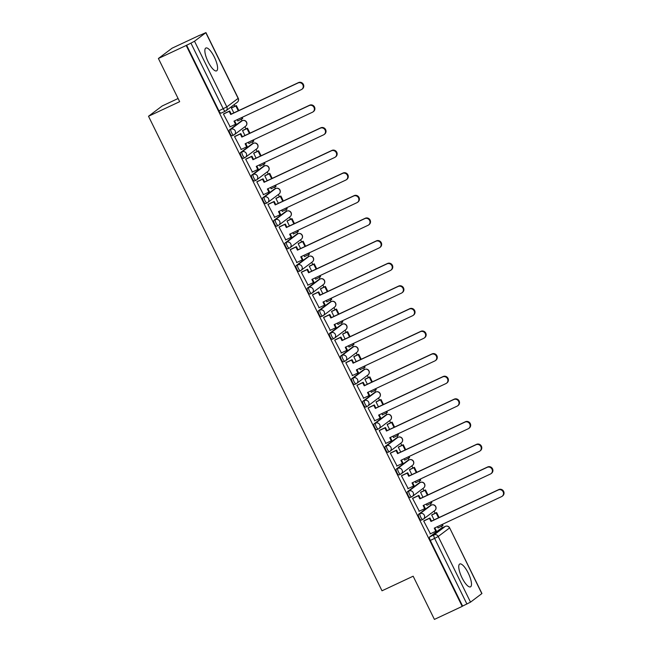 <?xml version="1.0" encoding="UTF-8"?>
<svg xmlns="http://www.w3.org/2000/svg" width="652" height="652" viewBox="0 0 652 652"><rect width="100%" height="100%" fill="white"/><g stroke="black" fill="none" stroke-linecap="round" stroke-linejoin="round"><path stroke-width="0.98" d="M429.961 505.756A3.236 0.978 64.9 0 0 429.904 505.773A3.236 0.978 64.9 0 0 429.847 505.805L418.543 514.314A3.236 0.978 64.9 0 0 419.171 517.818A3.236 0.978 64.9 0 0 421.339 520.141A3.236 0.978 64.9 0 0 421.396 520.109L422.814 519.448M418.837 483.14A3.236 0.978 64.9 0 0 418.78 483.165A3.236 0.978 64.9 0 0 418.723 483.197L407.418 491.706A3.236 0.978 64.9 0 0 408.046 495.202A3.236 0.978 64.9 0 0 410.214 497.533A3.236 0.978 64.9 0 0 410.271 497.5L411.689 496.832M407.712 460.532A3.236 0.978 64.9 0 0 407.655 460.548A3.236 0.978 64.9 0 0 407.598 460.581L396.286 469.09A3.236 0.978 64.9 0 0 396.913 472.594A3.236 0.978 64.9 0 0 399.089 474.925A3.236 0.978 64.9 0 0 399.138 474.892L400.564 474.224M396.587 437.924A3.236 0.978 64.9 0 0 396.522 437.94A3.236 0.978 64.9 0 0 396.473 437.973L385.161 446.481A3.236 0.978 64.9 0 0 385.788 449.986A3.236 0.978 64.9 0 0 387.964 452.317A3.236 0.978 64.9 0 0 388.013 452.284L389.44 451.616M385.462 415.308A3.236 0.978 64.9 0 0 385.397 415.332A3.236 0.978 64.9 0 0 385.348 415.365L374.036 423.873A3.236 0.978 64.9 0 0 374.664 427.37A3.236 0.978 64.9 0 0 376.84 429.701A3.236 0.978 64.9 0 0 376.889 429.668L378.315 429M374.338 392.7A3.236 0.978 64.9 0 0 374.272 392.724A3.236 0.978 64.9 0 0 374.224 392.757L362.911 401.265A3.236 0.978 64.9 0 0 363.539 404.762A3.236 0.978 64.9 0 0 365.715 407.092A3.236 0.978 64.9 0 0 365.764 407.06L367.19 406.392M363.205 370.091A3.236 0.978 64.9 0 0 363.148 370.108A3.236 0.978 64.9 0 0 363.099 370.14L351.787 378.649A3.236 0.978 64.9 0 0 352.414 382.153A3.236 0.978 64.9 0 0 354.582 384.484A3.236 0.978 64.9 0 0 354.639 384.452L356.065 383.783M352.08 347.475A3.236 0.978 64.9 0 0 352.023 347.5A3.236 0.978 64.9 0 0 351.966 347.532L340.662 356.041A3.236 0.978 64.9 0 0 341.289 359.537A3.236 0.978 64.9 0 0 343.457 361.868A3.236 0.978 64.9 0 0 343.514 361.836L344.941 361.175M340.955 324.867A3.236 0.978 64.9 0 0 340.898 324.892A3.236 0.978 64.9 0 0 340.841 324.924L329.537 333.433A3.236 0.978 64.9 0 0 330.165 336.929A3.236 0.978 64.9 0 0 332.333 339.26A3.236 0.978 64.9 0 0 332.39 339.227L333.808 338.559M329.83 302.259A3.236 0.978 64.9 0 0 329.773 302.275A3.236 0.978 64.9 0 0 329.716 302.308L318.412 310.817A3.236 0.978 64.9 0 0 319.04 314.321A3.236 0.978 64.9 0 0 321.208 316.652A3.236 0.978 64.9 0 0 321.265 316.619L322.683 315.951M318.706 279.651A3.236 0.978 64.9 0 0 318.649 279.667A3.236 0.978 64.9 0 0 318.592 279.7L307.279 288.208A3.236 0.978 64.9 0 0 307.907 291.713A3.236 0.978 64.9 0 0 310.083 294.036A3.236 0.978 64.9 0 0 310.132 294.003L311.558 293.343M307.581 257.035A3.236 0.978 64.9 0 0 307.516 257.059A3.236 0.978 64.9 0 0 307.467 257.092L296.155 265.6A3.236 0.978 64.9 0 0 296.782 269.097A3.236 0.978 64.9 0 0 298.958 271.428A3.236 0.978 64.9 0 0 299.007 271.395L300.433 270.727M296.456 234.427A3.236 0.978 64.9 0 0 296.391 234.443A3.236 0.978 64.9 0 0 296.342 234.475L285.03 242.984A3.236 0.978 64.9 0 0 285.657 246.489A3.236 0.978 64.9 0 0 287.834 248.82A3.236 0.978 64.9 0 0 287.882 248.787L289.309 248.119M285.332 211.818A3.236 0.978 64.9 0 0 285.266 211.835A3.236 0.978 64.9 0 0 285.217 211.867L273.905 220.376A3.236 0.978 64.9 0 0 274.533 223.88A3.236 0.978 64.9 0 0 276.709 226.211A3.236 0.978 64.9 0 0 276.758 226.179L278.184 225.51M274.199 189.202A3.236 0.978 64.9 0 0 274.142 189.227A3.236 0.978 64.9 0 0 274.093 189.259L262.78 197.768A3.236 0.978 64.9 0 0 263.408 201.264A3.236 0.978 64.9 0 0 265.576 203.595A3.236 0.978 64.9 0 0 265.633 203.563L267.059 202.894M263.074 166.594A3.236 0.978 64.9 0 0 263.017 166.619A3.236 0.978 64.9 0 0 262.96 166.643L251.656 175.16A3.236 0.978 64.9 0 0 252.283 178.656A3.236 0.978 64.9 0 0 254.451 180.987A3.236 0.978 64.9 0 0 254.508 180.954L255.934 180.286M251.949 143.986A3.236 0.978 64.9 0 0 251.892 144.002A3.236 0.978 64.9 0 0 251.835 144.035L240.531 152.544A3.236 0.978 64.9 0 0 241.158 156.048A3.236 0.978 64.9 0 0 243.326 158.379A3.236 0.978 64.9 0 0 243.383 158.346L244.802 157.678M240.824 121.37A3.236 0.978 64.9 0 0 240.767 121.394A3.236 0.978 64.9 0 0 240.71 121.427L229.406 129.935A3.236 0.978 64.9 0 0 230.034 133.432A3.236 0.978 64.9 0 0 232.202 135.763A3.236 0.978 64.9 0 0 232.259 135.73L233.677 135.07M214.345 57.099A12.624 3.822 64.9 0 0 205.877 48.012A12.624 3.822 64.9 0 0 208.11 61.785A12.624 3.822 64.9 0 0 216.578 70.872A12.624 3.822 64.9 0 0 214.345 57.099M468.242 573.084A12.624 3.822 64.9 0 0 459.766 563.996A12.624 3.822 64.9 0 0 462.007 577.77A12.624 3.822 64.9 0 0 470.475 586.857A12.624 3.822 64.9 0 0 468.242 573.084M442.309 527.786L441.559 526.27M435.153 513.246L434.085 511.078M431.184 505.178L430.434 503.654M424.028 490.638L422.961 488.47M420.059 482.561L419.309 481.046M412.903 468.03L411.836 465.854M408.926 459.953L408.185 458.437M401.779 445.414L400.711 443.246M397.801 437.345L397.06 435.829M390.654 422.806L389.586 420.638M386.677 414.729L385.935 413.213M379.529 400.198L378.453 398.022M375.552 392.121L374.81 390.605M368.396 377.581L367.329 375.413M364.427 369.513L363.677 367.997M357.272 354.973L356.204 352.805M353.302 346.897L352.553 345.381M346.147 332.365L345.079 330.189M342.178 324.288L341.428 322.773M335.022 309.757L333.954 307.581M331.053 301.68L330.303 300.164M323.897 287.141L322.83 284.973M319.92 279.072L319.178 277.548M312.773 264.533L311.705 262.357M308.795 256.456L308.054 254.94M301.648 241.925L300.58 239.749M297.671 233.848L296.929 232.332M290.523 219.308L289.447 217.14M286.546 211.24L285.804 209.724M279.39 196.7L278.322 194.532M275.421 188.624L274.671 187.108M268.265 174.092L267.198 171.916M264.296 166.015L263.547 164.5M257.141 151.476L256.073 149.308M253.172 143.407L252.422 141.891M246.016 128.868L244.948 126.7M242.047 120.791L241.297 119.275M234.891 106.26L234.109 104.662M199.952 35.249L205.942 32.6L194.516 41.231L226.823 106.887L238.135 98.379L205.828 32.722M178.102 98.509L162.218 105.95L148.509 116.26L179.659 101.679L158.403 58.484L186.195 45.469L462.203 606.384L434.411 619.4L413.156 576.205L382.007 590.793L148.509 116.26M158.403 58.484L172.112 48.175L199.903 35.151M481.836 593.638L449.636 527.859L481.942 593.516L470.524 602.146L462.602 606.083L430.296 540.427A3.236 0.978 -115.1 0 1 429.668 536.922L440.972 528.413L445.308 526.392A3.236 0.978 -115.1 0 1 445.357 526.36A3.236 0.978 -115.1 0 1 445.43 526.335M186.594 45.167L218.901 110.824L226.823 106.887A3.236 3.081 53 0 1 225.462 111.093A3.236 0.978 -115.1 0 1 225.405 111.125A3.236 0.978 -115.1 0 1 223.237 108.794L190.93 43.138L186.195 45.469M190.93 43.138L194.516 41.231M224.06 113.627L223.416 113.986L230.148 126.79M237.165 119.675L237.825 121.011L238.216 120.718M243.172 130.204L242.536 130.579L244.948 135.494M235.185 136.235L234.541 136.594L241.273 149.406M248.29 142.283L248.95 143.627L249.349 143.326M254.296 152.812L253.661 153.196L256.081 158.11M246.309 158.844L245.665 159.202L252.397 172.014M259.414 164.891L260.075 166.236L260.474 165.942M265.421 175.421L264.785 175.804L267.206 180.718M257.434 181.46L256.79 181.818L263.522 194.622M270.539 187.507L271.208 188.844L271.599 188.55M276.546 198.037L275.91 198.412L278.331 203.326M268.559 204.068L267.915 204.426L274.655 217.238M281.672 210.115L282.332 211.46L282.723 211.158M287.671 220.645L287.035 221.02L289.455 225.934M279.692 226.676L279.048 227.035L285.78 239.846M292.797 232.723L293.457 234.068L293.848 233.775M298.795 243.253L298.16 243.636L300.58 248.551M290.816 249.284L290.173 249.651L296.904 262.454M303.922 255.331L304.582 256.676L304.973 256.383M309.92 265.869L309.284 266.244L311.705 271.159M301.941 271.9L301.297 272.259L308.029 285.063M315.046 277.948L315.707 279.292L316.098 278.991M321.045 288.477L320.417 288.852L322.83 293.767M313.066 294.508L312.422 294.867L319.154 307.679M326.171 300.556L326.831 301.9L327.222 301.607M332.178 311.085L331.542 311.469L333.954 316.383M324.191 317.116L323.547 317.483L330.279 330.287M337.296 323.164L337.956 324.509L338.355 324.215M343.302 333.694L342.667 334.077L345.087 338.991M335.315 339.733L334.672 340.091L341.403 352.895M348.421 345.78L349.081 347.117L349.48 346.823M354.427 356.31L353.791 356.685L356.212 361.599M346.44 362.341L345.796 362.699L352.528 375.511M359.545 368.388L360.214 369.733L360.605 369.431M365.552 378.918L364.916 379.301L367.337 384.215M357.565 384.949L356.921 385.308L363.661 398.119M370.678 390.996L371.338 392.341L371.73 392.048M376.677 401.526L376.041 401.909L378.462 406.824M368.698 407.565L368.054 407.924L374.786 420.727M381.803 413.612L382.463 414.949L382.854 414.656M387.801 424.142L387.166 424.517L389.586 429.432M379.823 430.173L379.179 430.532L385.911 443.344M392.928 436.221L393.588 437.565L393.979 437.264M398.926 446.75L398.29 447.125L400.711 452.04M390.947 452.781L390.303 453.14L397.035 465.952M404.053 458.829L404.713 460.173L405.104 459.88M410.051 469.358L409.423 469.742L411.836 474.656M402.072 475.389L401.428 475.756L408.16 488.56M415.177 481.437L415.837 482.782L416.229 482.488M421.184 491.975L420.548 492.35L422.961 497.264M413.197 498.006L412.553 498.364L419.285 511.168M426.302 504.053L426.962 505.398L427.362 505.096M432.309 514.583L431.673 514.958L434.093 519.872M424.322 520.614L423.678 520.972L430.41 533.784M232.039 107.588L231.411 107.971L233.823 112.886M437.427 526.661L438.087 528.006L438.486 527.712M218.901 110.824A3.236 0.978 64.9 0 0 221.077 113.155A3.236 0.978 64.9 0 0 221.126 113.122L225.347 111.15M298.029 82.967L298.551 82.576A3.725 3.537 53 0 1 302.43 88.884L301.909 89.275A3.725 3.537 -127 0 0 298.029 82.967L230.71 114.491L229.178 111.378L229.7 110.987L223.62 113.831M229.797 126.953L235.527 124.271L233.995 121.158L301.314 89.634A3.725 3.537 -127 0 0 301.909 89.275M235.527 124.271L236.048 123.88L234.573 120.889M223.449 114.059L229.178 111.378M238.819 110.547L236.374 105.567L231.696 107.759M237.784 120.922L242.723 118.46L242.161 117.336M238.241 110.816L235.853 105.958L236.374 105.567M242.202 118.851L241.582 117.605M231.436 108.028L235.853 105.958M298.551 82.576L231.232 114.1L229.7 110.987M231.232 114.1L230.71 114.491M309.154 105.575L309.676 105.184A3.725 3.537 53 0 1 313.555 111.492L313.033 111.883A3.725 3.537 -127 0 0 309.154 105.575L241.835 137.099L240.303 133.986L240.824 133.595L234.744 136.439M240.922 149.569L246.652 146.887L245.119 143.766L312.438 112.242A3.725 3.537 -127 0 0 313.033 111.883M246.652 146.887L247.173 146.496L245.698 143.497M234.573 136.667L240.303 133.986M249.952 133.155L247.499 128.175L242.821 130.367M248.909 143.538L253.848 141.076L253.286 139.944M249.374 133.424L246.978 128.566L247.499 128.175M253.326 141.468L252.707 140.213M242.56 130.636L246.978 128.566M309.676 105.184L242.357 136.708L240.824 133.595M242.357 136.708L241.835 137.099M320.279 128.183L320.8 127.792A3.725 3.537 53 0 1 324.68 134.1L324.158 134.491A3.725 3.537 -127 0 0 320.279 128.183L252.96 159.716L251.427 156.594L251.949 156.203L245.869 159.047M252.047 172.177L257.776 169.496L256.244 166.382L323.563 134.85A3.725 3.537 -127 0 0 324.158 134.491M257.776 169.496L258.298 169.104L256.823 166.105M245.706 159.275L251.427 156.594M261.077 155.763L258.624 150.783L253.946 152.975M260.034 166.146L264.973 163.685L264.41 162.552M260.498 156.04L258.102 151.174L258.624 150.783M264.451 164.076L263.832 162.821M253.685 153.244L258.102 151.174M320.8 127.792L253.481 159.324L251.949 156.203M253.481 159.324L252.96 159.716M331.403 150.799L331.925 150.408A3.725 3.537 53 0 1 335.804 156.716L335.283 157.108A3.725 3.537 -127 0 0 331.403 150.799L264.084 182.324L262.552 179.21L263.074 178.819L257.002 181.663M263.18 194.785L268.901 192.104L267.369 188.99L334.688 157.466A3.725 3.537 -127 0 0 335.283 157.108M268.901 192.104L269.423 191.712L267.948 188.721M256.831 181.892L262.552 179.21M272.202 178.379L269.749 173.399L265.071 175.584M271.159 188.754L276.098 186.293L275.543 185.16M271.623 178.648L269.227 173.791L269.749 173.399M275.576 186.684L274.965 185.437M264.81 175.853L269.227 173.791M331.925 150.408L264.606 181.932L263.074 178.819M264.606 181.932L264.084 182.324M342.536 173.408L343.05 173.016A3.725 3.537 53 0 1 346.929 179.324L346.408 179.716A3.725 3.537 -127 0 0 342.536 173.408L275.217 204.932L273.677 201.818L274.199 201.427L268.127 204.272M274.305 217.401L280.026 214.72L278.494 211.598L345.813 180.074A3.725 3.537 -127 0 0 346.408 179.716M280.026 214.72L280.547 214.329L279.072 211.329M267.956 204.5L273.677 201.818M283.327 200.987L280.873 196.007L276.195 198.2M282.283 211.37L287.222 208.909L286.668 207.776M282.748 201.256L280.352 196.399L280.873 196.007M286.701 209.3L286.089 208.045M275.935 198.469L280.352 196.399M343.05 173.016L275.731 204.541L274.199 201.427M275.731 204.541L275.217 204.932M353.661 196.016L354.175 195.624A3.725 3.537 53 0 1 358.054 201.933L357.54 202.324A3.725 3.537 -127 0 0 353.661 196.016L286.342 227.548L284.81 224.427L285.323 224.035L279.252 226.88M285.429 240.009L291.151 237.328L289.618 234.215L356.937 202.682A3.725 3.537 -127 0 0 357.54 202.324M291.151 237.328L291.672 236.937L290.197 233.938M279.08 227.108L284.81 224.427M294.451 223.595L291.998 218.616L287.32 220.808M293.408 233.978L298.347 231.517L297.793 230.384M293.873 223.864L291.485 219.007L291.998 218.616M297.825 231.908L297.214 230.653M287.059 221.077L291.485 219.007M354.175 195.624L286.856 227.157L285.323 224.035M286.856 227.157L286.342 227.548M364.786 218.624L365.307 218.233A3.725 3.537 53 0 1 369.179 224.541L368.665 224.932A3.725 3.537 -127 0 0 364.786 218.624L297.467 250.156L295.935 247.035L296.448 246.643L290.376 249.496M296.554 262.617L302.283 259.936L300.743 256.823L368.062 225.299A3.725 3.537 -127 0 0 368.665 224.932M302.283 259.936L302.797 259.545L301.322 256.554M290.205 249.716L295.935 247.035M305.576 246.212L303.123 241.224L298.445 243.416M304.533 256.586L309.472 254.125L308.918 252.992M304.997 246.48L302.609 241.615L303.123 241.224M308.958 254.516L308.339 253.269M298.192 243.685L302.609 241.615M365.307 218.233L297.988 249.765L296.448 246.643M297.988 249.765L297.467 250.156M375.911 241.24L376.432 240.849A3.725 3.537 53 0 1 380.312 247.157L379.79 247.548A3.725 3.537 -127 0 0 375.911 241.24L308.592 272.764L307.059 269.651L307.581 269.26L301.501 272.104M307.679 285.234L313.408 282.552L311.876 279.431L379.195 247.907A3.725 3.537 -127 0 0 379.79 247.548M313.408 282.552L313.922 282.161L312.447 279.162M301.33 272.332L307.059 269.651M316.701 268.82L314.256 263.84L309.57 266.032M315.666 279.195L320.597 276.741L320.042 275.609M316.122 269.089L313.734 264.231L314.256 263.84M320.083 277.133L319.464 275.877M309.317 266.301L313.734 264.231M376.432 240.849L309.113 272.373L307.581 269.26M309.113 272.373L308.592 272.764M387.035 263.848L387.557 263.457A3.725 3.537 53 0 1 391.436 269.765L390.915 270.156A3.725 3.537 -127 0 0 387.035 263.848L319.716 295.372L318.184 292.259L318.706 291.868L312.626 294.712M318.804 307.842L324.533 305.16L323.001 302.039L390.32 270.515A3.725 3.537 -127 0 0 390.915 270.156M324.533 305.16L325.055 304.769L323.579 301.77M312.455 294.94L318.184 292.259M327.826 291.428L325.381 286.448L320.702 288.64M326.791 301.811L331.729 299.349L331.167 298.217M327.247 291.697L324.859 286.839L325.381 286.448M331.208 299.741L330.588 298.486M320.442 288.909L324.859 286.839M387.557 263.457L320.238 294.981L318.706 291.868M320.238 294.981L319.716 295.372M398.16 286.456L398.682 286.065A3.725 3.537 53 0 1 402.561 292.373L402.039 292.764A3.725 3.537 -127 0 0 398.16 286.456L330.841 317.989L329.309 314.867L329.83 314.476L323.751 317.328M329.928 330.45L335.658 327.769L334.126 324.655L401.445 293.123A3.725 3.537 -127 0 0 402.039 292.764M335.658 327.769L336.179 327.377L334.704 324.386M323.579 317.548L329.309 314.867M338.958 314.036L336.505 309.056L331.827 311.248M337.915 324.419L342.854 321.958L342.292 320.825M338.38 314.313L335.984 309.447L336.505 309.056M342.333 322.349L341.713 321.094M331.566 311.517L335.984 309.447M398.682 286.065L331.363 317.597L329.83 314.476M331.363 317.597L330.841 317.989M409.285 309.072L409.806 308.681A3.725 3.537 53 0 1 413.686 314.989L413.164 315.381A3.725 3.537 -127 0 0 409.285 309.072L341.966 340.597L340.434 337.483L340.955 337.092L334.875 339.937M341.053 353.058L346.782 350.377L345.25 347.263L412.569 315.739A3.725 3.537 -127 0 0 413.164 315.381M346.782 350.377L347.304 349.985L345.829 346.994M334.712 340.165L340.434 337.483M350.083 336.652L347.63 331.672L342.952 333.865M349.04 347.027L353.979 344.566L353.417 343.441M349.505 336.921L347.108 332.064L347.63 331.672M353.457 344.957L352.838 343.71M342.691 334.134L347.108 332.064M409.806 308.681L342.487 340.205L340.955 337.092M342.487 340.205L341.966 340.597M420.41 331.681L420.931 331.289A3.725 3.537 53 0 1 424.811 337.597L424.289 337.989A3.725 3.537 -127 0 0 420.41 331.681L353.091 363.205L351.558 360.091L352.08 359.7L346.008 362.545M352.186 375.674L357.907 372.993L356.375 369.871L423.694 338.347A3.725 3.537 -127 0 0 424.289 337.989M357.907 372.993L358.429 372.602L356.954 369.602M345.837 362.773L351.558 360.091M361.208 359.26L358.755 354.28L354.077 356.473M360.165 369.643L365.104 367.182L364.549 366.049M360.629 359.529L358.233 354.672L358.755 354.28M364.582 367.573L363.971 366.318M353.816 356.742L358.233 354.672M420.931 331.289L353.612 362.814L352.08 359.7M353.612 362.814L353.091 363.205M431.542 354.289L432.056 353.897A3.725 3.537 53 0 1 435.935 360.206L435.414 360.597A3.725 3.537 -127 0 0 431.542 354.289L364.223 385.821L362.683 382.7L363.205 382.308L357.133 385.153M363.311 398.282L369.032 395.601L367.5 392.488L434.819 360.955A3.725 3.537 -127 0 0 435.414 360.597M369.032 395.601L369.554 395.21L368.078 392.211M356.962 385.381L362.683 382.7M372.333 381.868L369.88 376.889L365.202 379.081M371.29 392.251L376.228 389.79L375.674 388.657M371.754 382.145L369.358 377.28L369.88 376.889M375.707 390.181L375.096 388.926M364.941 379.35L369.358 377.28M432.056 353.897L364.737 385.43L363.205 382.308M364.737 385.43L364.223 385.821M442.667 376.905L443.181 376.514A3.725 3.537 53 0 1 447.06 382.822L446.547 383.213A3.725 3.537 -127 0 0 442.667 376.905L375.348 408.429L373.816 405.316L374.329 404.925L368.258 407.769M374.435 420.89L380.157 418.209L378.625 415.096L445.944 383.572A3.725 3.537 -127 0 0 446.547 383.213M380.157 418.209L380.678 417.818L379.203 414.827M368.087 407.997L373.816 405.316M383.457 404.484L381.004 399.505L376.326 401.689M382.414 414.859L387.353 412.398L386.799 411.265M382.879 404.753L380.491 399.896L381.004 399.505M386.832 412.789L386.22 411.542M376.065 401.958L380.491 399.896M443.181 376.514L375.862 408.038L374.329 404.925M375.862 408.038L375.348 408.429M453.792 399.513L454.314 399.122A3.725 3.537 53 0 1 458.185 405.43L457.671 405.821A3.725 3.537 -127 0 0 453.792 399.513L386.473 431.037L384.941 427.924L385.454 427.533L379.382 430.377M385.56 443.507L391.29 440.825L389.749 437.704L457.068 406.18A3.725 3.537 -127 0 0 457.671 405.821M391.29 440.825L391.803 440.434L390.328 437.435M379.211 430.605L384.941 427.924M394.582 427.093L392.129 422.113L387.451 424.305M393.539 437.476L398.478 435.014L397.924 433.882M394.004 427.362L391.616 422.504L392.129 422.113M397.964 435.406L397.345 434.151M387.198 424.574L391.616 422.504M454.314 399.122L386.995 430.646L385.454 427.533M386.995 430.646L386.473 431.037M464.917 422.121L465.438 421.73A3.725 3.537 53 0 1 469.318 428.038L468.796 428.429A3.725 3.537 -127 0 0 464.917 422.121L397.598 453.653L396.066 450.532L396.587 450.141L390.507 452.985M396.685 466.115L402.414 463.433L400.882 460.32L468.201 428.788A3.725 3.537 -127 0 0 468.796 428.429M402.414 463.433L402.928 463.042L401.453 460.043M390.336 453.213L396.066 450.532M405.707 449.701L403.262 444.721L398.576 446.913M404.672 460.084L409.603 457.622L409.048 456.49M405.128 449.978L402.74 445.112L403.262 444.721M409.089 458.014L408.47 456.759M398.323 447.182L402.74 445.112M465.438 421.73L398.119 453.262L396.587 450.141M398.119 453.262L397.598 453.653M476.041 444.729L476.563 444.338A3.725 3.537 53 0 1 480.442 450.646L479.921 451.037A3.725 3.537 -127 0 0 476.041 444.729L408.722 476.262L407.19 473.14L407.712 472.749L401.632 475.601M407.81 488.723L413.539 486.042L412.007 482.928L479.326 451.404A3.725 3.537 -127 0 0 479.921 451.037M413.539 486.042L414.061 485.65L412.586 482.659M401.461 475.83L407.19 473.14M416.832 472.317L414.387 467.329L409.709 469.522M415.797 482.692L420.736 480.231L420.173 479.098M416.253 472.586L413.865 467.72L414.387 467.329M420.214 480.622L419.595 479.375M409.448 469.79L413.865 467.72M476.563 444.338L409.244 475.87L407.712 472.749M409.244 475.87L408.722 476.262M487.166 467.345L487.688 466.954A3.725 3.537 53 0 1 491.567 473.262L491.046 473.654A3.725 3.537 -127 0 0 487.166 467.345L419.847 498.87L418.315 495.756L418.837 495.365L412.757 498.209M418.934 511.339L424.664 508.658L423.132 505.536L490.451 474.012A3.725 3.537 -127 0 0 491.046 473.654M424.664 508.658L425.185 508.267L423.71 505.267M412.586 498.438L418.315 495.756M427.965 494.925L425.512 489.945L420.833 492.138M426.921 505.3L431.86 502.847L431.298 501.714M427.386 495.194L424.99 490.337L425.512 489.945M431.339 503.238L430.719 501.983M420.573 492.407L424.99 490.337M487.688 466.954L420.369 498.478L418.837 495.365M420.369 498.478L419.847 498.87M498.291 489.954L498.813 489.562A3.725 3.537 53 0 1 502.692 495.87L502.17 496.262A3.725 3.537 -127 0 0 498.291 489.954L430.972 521.478L429.44 518.364L429.961 517.973L423.882 520.818M430.059 533.947L435.789 531.266L434.256 528.144L501.575 496.62A3.725 3.537 -127 0 0 502.17 496.262M435.789 531.266L436.31 530.875L434.835 527.875M423.718 521.046L429.44 518.364M439.089 517.533L436.636 512.553L431.958 514.746M438.046 527.916L442.985 525.455L442.423 524.322M438.511 517.802L436.115 512.945L436.636 512.553M442.463 525.846L441.844 524.591M431.697 515.015L436.115 512.945M498.813 489.562L431.494 521.087L429.961 517.973M431.494 521.087L430.972 521.478M429.847 505.805L431.388 505.088A3.236 3.081 -127 0 1 434.762 510.573L423.45 519.082A3.236 3.081 -127 0 1 422.928 519.391A3.236 0.978 -115.1 0 1 422.879 519.424A3.236 0.978 -115.1 0 1 420.703 517.093A3.236 0.978 -115.1 0 1 420.075 513.597L431.388 505.088A3.236 0.978 -115.1 0 1 431.437 505.055A3.236 0.978 -115.1 0 1 431.51 505.031M418.543 514.314L420.075 513.597A3.236 3.081 53 0 1 424.297 515.186A3.236 3.081 -127 0 1 423.45 519.082A3.236 3.236 0 0 1 422.879 519.424L421.339 520.141M418.723 483.197L420.263 482.472A3.236 3.081 -127 0 1 423.629 487.957L412.325 496.474A3.236 3.081 -127 0 1 411.803 496.783A3.236 0.978 -115.1 0 1 411.754 496.816A3.236 0.978 -115.1 0 1 409.578 494.485A3.236 0.978 -115.1 0 1 408.951 490.989L420.263 482.472A3.236 0.978 -115.1 0 1 420.312 482.439A3.236 0.978 -115.1 0 1 420.385 482.423M407.418 491.706L408.951 490.989A3.236 3.081 53 0 1 413.172 492.578A3.236 3.081 -127 0 1 412.325 496.474A3.236 3.236 0 0 1 411.754 496.816L410.214 497.533M407.598 460.581L409.138 459.864A3.236 3.081 -127 0 1 412.504 465.349L401.2 473.857A3.236 3.081 -127 0 1 400.678 474.175A3.236 0.978 -115.1 0 1 400.621 474.208A3.236 0.978 -115.1 0 1 398.453 471.877A3.236 0.978 -115.1 0 1 397.826 468.372L409.138 459.864A3.236 0.978 -115.1 0 1 409.187 459.831A3.236 0.978 -115.1 0 1 409.26 459.807M396.286 469.09L397.826 468.372A3.236 3.081 53 0 1 402.048 469.962A3.236 3.081 -127 0 1 401.2 473.857A3.236 3.236 0 0 1 400.621 474.208L399.089 474.925M396.473 437.973L398.005 437.256A3.236 3.081 -127 0 1 401.379 442.741L390.075 451.249A3.236 3.081 -127 0 1 389.554 451.559A3.236 0.978 -115.1 0 1 389.497 451.591A3.236 0.978 -115.1 0 1 387.329 449.261A3.236 0.978 -115.1 0 1 386.701 445.764L398.005 437.256A3.236 0.978 -115.1 0 1 398.062 437.223A3.236 0.978 -115.1 0 1 398.136 437.199M385.161 446.481L386.701 445.764A3.236 3.081 53 0 1 390.923 447.353A3.236 3.081 -127 0 1 390.075 451.249A3.236 3.236 0 0 1 389.497 451.591L387.964 452.317M385.348 415.365L386.88 414.648A3.236 3.081 -127 0 1 390.255 420.132L378.951 428.641A3.236 3.081 -127 0 1 378.429 428.951A3.236 0.978 -115.1 0 1 378.372 428.983A3.236 0.978 -115.1 0 1 376.204 426.652A3.236 0.978 -115.1 0 1 375.576 423.156L386.88 414.648A3.236 0.978 -115.1 0 1 386.938 414.615A3.236 0.978 -115.1 0 1 387.011 414.59M374.036 423.873L375.576 423.156A3.236 3.081 53 0 1 379.79 424.745A3.236 3.081 -127 0 1 378.951 428.641A3.236 3.236 0 0 1 378.372 428.983L376.84 429.701M374.224 392.757L375.756 392.031A3.236 3.081 -127 0 1 379.13 397.516L367.818 406.025A3.236 3.081 -127 0 1 367.304 406.343A3.236 0.978 -115.1 0 1 367.247 406.375A3.236 0.978 -115.1 0 1 365.079 404.044A3.236 0.978 -115.1 0 1 364.452 400.54L375.756 392.031A3.236 0.978 -115.1 0 1 375.813 391.999A3.236 0.978 -115.1 0 1 375.886 391.974M362.911 401.265L364.452 400.54A3.236 3.081 53 0 1 368.665 402.129A3.236 3.081 -127 0 1 367.818 406.025A3.236 3.236 0 0 1 367.247 406.375L365.715 407.092M363.099 370.14L364.631 369.423A3.236 3.081 -127 0 1 368.005 374.908L356.693 383.417A3.236 3.081 -127 0 1 356.179 383.726A3.236 0.978 -115.1 0 1 356.122 383.759A3.236 0.978 -115.1 0 1 353.946 381.428A3.236 0.978 -115.1 0 1 353.319 377.932L364.631 369.423A3.236 0.978 -115.1 0 1 364.688 369.391A3.236 0.978 -115.1 0 1 364.761 369.366M351.787 378.649L353.319 377.932A3.236 3.081 53 0 1 357.54 379.521A3.236 3.081 -127 0 1 356.693 383.417A3.236 3.236 0 0 1 356.122 383.759L354.582 384.484M351.966 347.532L353.506 346.815A3.236 3.081 -127 0 1 356.88 352.3L345.568 360.809A3.236 3.081 -127 0 1 345.047 361.118A3.236 0.978 -115.1 0 1 344.998 361.151A3.236 0.978 -115.1 0 1 342.822 358.82A3.236 0.978 -115.1 0 1 342.194 355.324L353.506 346.815A3.236 0.978 -115.1 0 1 353.555 346.782A3.236 0.978 -115.1 0 1 353.628 346.758M340.662 356.041L342.194 355.324A3.236 3.081 53 0 1 346.416 356.913A3.236 3.081 -127 0 1 345.568 360.809A3.236 3.236 0 0 1 344.998 361.151L343.457 361.868M340.841 324.924L342.382 324.199A3.236 3.081 -127 0 1 345.756 329.684L334.443 338.192A3.236 3.081 -127 0 1 333.922 338.51A3.236 0.978 -115.1 0 1 333.873 338.543A3.236 0.978 -115.1 0 1 331.697 336.212A3.236 0.978 -115.1 0 1 331.069 332.707L342.382 324.199A3.236 0.978 -115.1 0 1 342.43 324.166A3.236 0.978 -115.1 0 1 342.504 324.142M329.537 333.433L331.069 332.707A3.236 3.081 53 0 1 335.291 334.305A3.236 3.081 -127 0 1 334.443 338.192A3.236 3.236 0 0 1 333.873 338.543L332.333 339.26M329.716 302.308L331.257 301.591A3.236 3.081 -127 0 1 334.623 307.076L323.319 315.584A3.236 3.081 -127 0 1 322.797 315.894A3.236 0.978 -115.1 0 1 322.748 315.927A3.236 0.978 -115.1 0 1 320.572 313.604A3.236 0.978 -115.1 0 1 319.945 310.099L331.257 301.591A3.236 0.978 -115.1 0 1 331.306 301.558A3.236 0.978 -115.1 0 1 331.379 301.534M318.412 310.817L319.945 310.099A3.236 3.081 53 0 1 324.166 311.689A3.236 3.081 -127 0 1 323.319 315.584A3.236 3.236 0 0 1 322.748 315.927L321.208 316.652M318.592 279.7L320.132 278.983A3.236 3.081 -127 0 1 323.498 284.468L312.194 292.976A3.236 3.081 -127 0 1 311.672 293.286A3.236 0.978 -115.1 0 1 311.615 293.318A3.236 0.978 -115.1 0 1 309.447 290.988A3.236 0.978 -115.1 0 1 308.82 287.491L320.132 278.983A3.236 0.978 -115.1 0 1 320.181 278.95A3.236 0.978 -115.1 0 1 320.254 278.926M307.279 288.208L308.82 287.491A3.236 3.081 53 0 1 313.041 289.08A3.236 3.081 -127 0 1 312.194 292.976A3.236 3.236 0 0 1 311.615 293.318L310.083 294.036M307.467 257.092L308.999 256.366A3.236 3.081 -127 0 1 312.373 261.851L301.069 270.368A3.236 3.081 -127 0 1 300.548 270.678A3.236 0.978 -115.1 0 1 300.49 270.71A3.236 0.978 -115.1 0 1 298.323 268.38A3.236 0.978 -115.1 0 1 297.695 264.883L308.999 256.366A3.236 0.978 -115.1 0 1 309.056 256.334A3.236 0.978 -115.1 0 1 309.13 256.317M296.155 265.6L297.695 264.883A3.236 3.081 53 0 1 301.917 266.472A3.236 3.081 -127 0 1 301.069 270.368A3.236 3.236 0 0 1 300.49 270.71L298.958 271.428M296.342 234.475L297.874 233.758A3.236 3.081 -127 0 1 301.248 239.243L289.944 247.752A3.236 3.081 -127 0 1 289.423 248.07A3.236 0.978 -115.1 0 1 289.366 248.102A3.236 0.978 -115.1 0 1 287.198 245.771A3.236 0.978 -115.1 0 1 286.57 242.267L297.874 233.758A3.236 0.978 -115.1 0 1 297.931 233.726A3.236 0.978 -115.1 0 1 298.005 233.701M285.03 242.984L286.57 242.267A3.236 3.081 53 0 1 290.784 243.856A3.236 3.081 -127 0 1 289.944 247.752A3.236 3.236 0 0 1 289.366 248.102L287.834 248.82M285.217 211.867L286.75 211.15A3.236 3.081 -127 0 1 290.124 216.635L278.812 225.144A3.236 3.081 -127 0 1 278.298 225.453A3.236 0.978 -115.1 0 1 278.241 225.486A3.236 0.978 -115.1 0 1 276.073 223.155A3.236 0.978 -115.1 0 1 275.446 219.659L286.75 211.15A3.236 0.978 -115.1 0 1 286.807 211.118A3.236 0.978 -115.1 0 1 286.88 211.093M273.905 220.376L275.446 219.659A3.236 3.081 53 0 1 279.659 221.248A3.236 3.081 -127 0 1 278.812 225.144A3.236 3.236 0 0 1 278.241 225.486L276.709 226.211M274.093 189.259L275.625 188.542A3.236 3.081 -127 0 1 278.999 194.027L267.687 202.536A3.236 3.081 -127 0 1 267.173 202.845A3.236 0.978 -115.1 0 1 267.116 202.878A3.236 0.978 -115.1 0 1 264.94 200.547A3.236 0.978 -115.1 0 1 264.313 197.051L275.625 188.542A3.236 0.978 -115.1 0 1 275.682 188.51A3.236 0.978 -115.1 0 1 275.755 188.485M262.78 197.768L264.313 197.051A3.236 3.081 53 0 1 268.534 198.64A3.236 3.081 -127 0 1 267.687 202.536A3.236 3.236 0 0 1 267.116 202.878L265.576 203.595M262.96 166.643L264.5 165.926A3.236 3.081 -127 0 1 267.874 171.411L256.562 179.919A3.236 3.081 -127 0 1 256.04 180.237A3.236 0.978 -115.1 0 1 255.992 180.27A3.236 0.978 -115.1 0 1 253.815 177.939A3.236 0.978 -115.1 0 1 253.188 174.434L264.5 165.926A3.236 0.978 -115.1 0 1 264.549 165.893A3.236 0.978 -115.1 0 1 264.622 165.869M251.656 175.16L253.188 174.434A3.236 3.081 53 0 1 257.41 176.024A3.236 3.081 -127 0 1 256.562 179.919A3.236 3.236 0 0 1 255.992 180.27L254.451 180.987M251.835 144.035L253.375 143.318A3.236 3.081 -127 0 1 256.749 148.803L245.437 157.311A3.236 3.081 -127 0 1 244.916 157.621A3.236 0.978 -115.1 0 1 244.867 157.654A3.236 0.978 -115.1 0 1 242.691 155.323A3.236 0.978 -115.1 0 1 242.063 151.826L253.375 143.318A3.236 0.978 -115.1 0 1 253.424 143.285A3.236 0.978 -115.1 0 1 253.498 143.261M240.531 152.544L242.063 151.826A3.236 3.081 53 0 1 246.285 153.416A3.236 3.081 -127 0 1 245.437 157.311A3.236 3.236 0 0 1 244.867 157.654L243.326 158.379M240.71 121.427L242.251 120.71A3.236 3.081 -127 0 1 245.617 126.195L234.312 134.703A3.236 3.081 -127 0 1 233.791 135.013A3.236 0.978 -115.1 0 1 233.742 135.045A3.236 0.978 -115.1 0 1 231.566 132.715A3.236 0.978 -115.1 0 1 230.938 129.218L242.251 120.71A3.236 0.978 -115.1 0 1 242.299 120.677A3.236 0.978 -115.1 0 1 242.373 120.653M229.406 129.935L230.938 129.218A3.236 3.081 53 0 1 235.16 130.808A3.236 3.081 -127 0 1 234.312 134.703A3.236 3.236 0 0 1 233.742 135.045L232.202 135.763M429.668 536.922L433.996 534.901L445.308 526.392A3.236 3.081 -127 0 1 449.521 527.981L438.217 536.49L470.524 602.146M430.296 540.427L434.623 538.397A3.236 0.978 -115.1 0 1 433.996 534.901A3.236 3.081 -127 0 1 438.217 536.49L434.623 538.397L466.93 604.054M238.249 98.256L238.135 98.379A3.236 3.081 53 0 1 237.287 102.274A3.236 3.236 0 0 0 238.249 98.256L205.942 32.6M240.767 121.394L242.299 120.677A3.236 3.236 0 0 1 245.617 126.195M251.892 144.002L253.424 143.285A3.236 3.236 0 0 1 256.749 148.803M263.017 166.619L264.549 165.893A3.236 3.236 0 0 1 267.874 171.411M274.142 189.227L275.682 188.51A3.236 3.236 0 0 1 278.999 194.027M285.266 211.835L286.807 211.118A3.236 3.236 0 0 1 290.124 216.635M296.391 234.443L297.931 233.726A3.236 3.236 0 0 1 301.248 239.243M307.516 257.059L309.056 256.334A3.236 3.236 0 0 1 312.373 261.851M318.649 279.667L320.181 278.95A3.236 3.236 0 0 1 323.498 284.468M329.773 302.275L331.306 301.558A3.236 3.236 0 0 1 334.623 307.076M340.898 324.892L342.43 324.166A3.236 3.236 0 0 1 345.756 329.684M352.023 347.5L353.555 346.782A3.236 3.236 0 0 1 356.88 352.3M363.148 370.108L364.688 369.391A3.236 3.236 0 0 1 368.005 374.908M374.272 392.724L375.813 391.999A3.236 3.236 0 0 1 379.13 397.516M385.397 415.332L386.938 414.615A3.236 3.236 0 0 1 390.255 420.132M396.522 437.94L398.062 437.223A3.236 3.236 0 0 1 401.379 442.741M407.655 460.548L409.187 459.831A3.236 3.236 0 0 1 412.504 465.349M418.78 483.165L420.312 482.439A3.236 3.236 0 0 1 423.629 487.957M429.904 505.773L431.437 505.055A3.236 3.236 0 0 1 434.762 510.573M221.077 113.155L225.405 111.125A3.236 3.236 0 0 0 225.983 110.783L237.287 102.274M441.029 528.381L445.357 526.36A3.236 3.236 0 0 1 449.636 527.859"/></g></svg>
